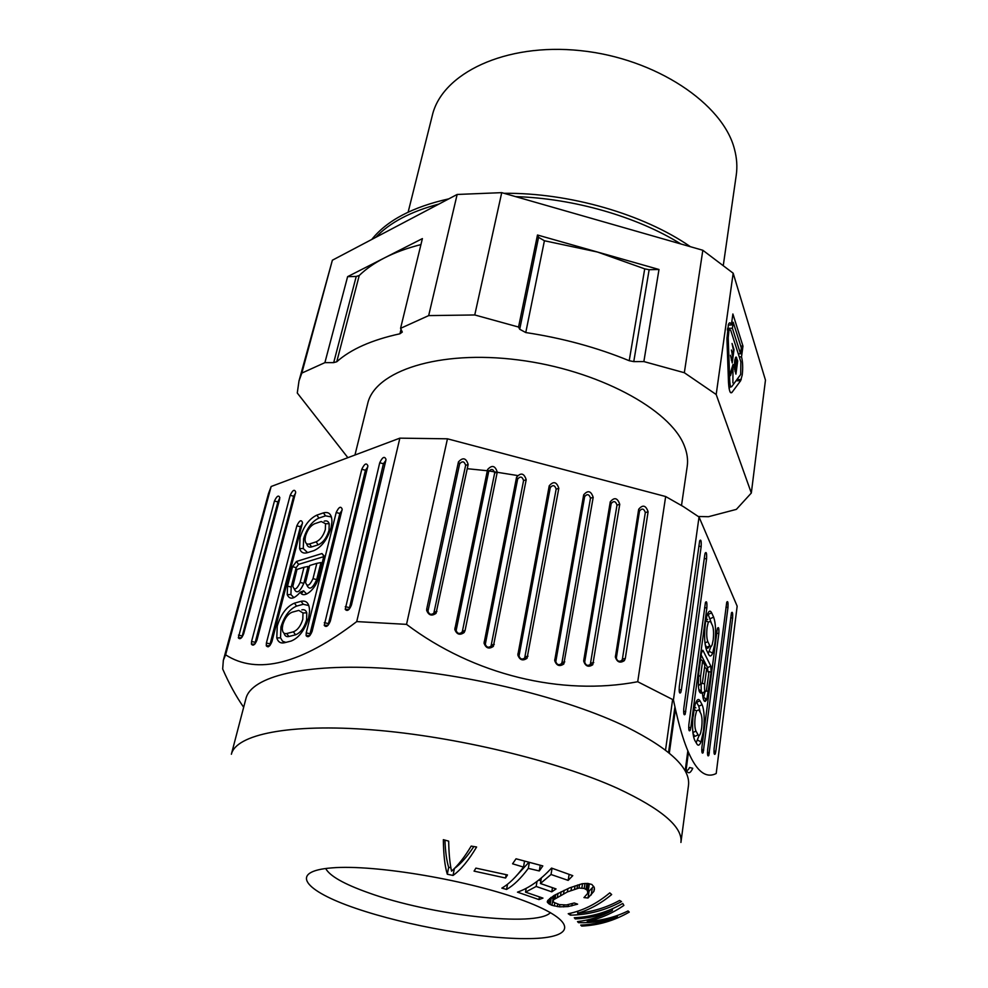 <?xml version="1.0" encoding="UTF-8"?>
<svg xmlns="http://www.w3.org/2000/svg" width="988" height="988" viewBox="0 0 988 988"><rect width="100%" height="100%" fill="white"/><g stroke="black" fill="none" stroke-linecap="round" stroke-linejoin="round"><path stroke-width="1.48" d="M517.341 475.5L488.393 470.881M487.331 470.745L467.262 468.695M665.665 496.532L637.717 681.732C561.604 696.231 473.61 674.952 406.537 624.367L356.73 621.588C300.945 664.171 257.238 675.236 225.61 654.822L223.337 660.33L268.526 493.469L271.157 486.504L399.856 438.153L447.453 438.808L665.665 496.532L683.375 506.609L699.035 516.996L737.159 606.163L716.201 773.518C699.566 781.977 685.302 757.438 673.433 699.924L699.035 516.996M673.433 699.924L637.717 681.732M626.837 727.131C670.099 748.916 690.649 768.343 688.488 785.411L680.93 842.443C682.881 827.067 661.75 809.036 617.537 788.35C557.022 760.908 455.221 736.356 372.254 729.848C289.101 723.265 236.008 734.553 231.377 754.239L245.938 698.578C251.15 676.731 304.032 663.072 385.987 668.382C467.781 673.631 567.631 698.281 626.837 727.131M568.162 880.382L551.032 874.504L540.424 883.519L556.059 888.928L551.786 891.843L536.163 886.458L525.517 892.139L542.955 898.104L538.991 899.599L517.465 892.152C529.062 888.101 540.411 880.086 551.539 868.082L572.768 875.664L568.162 880.382L569.1 874.578M523.504 867.081L512.574 863.796L516.045 858.794L542.807 865.92L539.287 870.959L528.321 868.378C520.923 878.357 513.686 885.372 506.585 889.435L501.842 888.126C508.906 884.075 516.119 877.06 523.504 867.081L524.492 861.4M447.305 874.232L453.047 875.442C460.754 869.922 468.608 860.437 476.611 847L471.19 846.099C464.632 857.028 458.099 865.377 451.565 871.169C449.849 863.635 448.885 853.62 448.676 841.146L443.34 839.677C443.55 854.941 444.872 866.451 447.305 874.232L448.651 867.291C446.662 860.906 445.415 851.854 444.921 840.133M474.067 871.12L475.895 868.119L507.474 874.948L505.56 878.023L474.067 871.12M548.772 903.724L551.971 905.329L559.492 906.848L568.051 906.576L577.622 904.156L574.275 902.983L566.445 904.959L559.443 904.625L553.947 902.39L553.058 901.328L553.613 899.747L567.396 891.917L578.98 888.039L584.204 888.434L587.329 890.262L587.774 893.263L583.957 897.598L588.021 897.993L593.85 891.411L594.443 889.237L594.208 887.298L591.861 884.458L587.687 883.42L582.204 883.717L569.557 887.891L554.046 895.461L547.784 900.439L547.266 901.859L548.772 903.724L549.624 898.549M609.781 892.856C596.641 903.859 582.797 910.813 568.211 913.715L570.397 915.16C588.749 914.777 605.792 910.244 621.501 901.575L619.6 900.439C606.644 907.49 592.664 911.776 577.622 913.295C589.577 909.726 600.926 903.477 611.658 894.548L609.781 892.856M617.278 916.852C605.471 921.878 593.294 924.632 580.734 925.089L581.673 926.065C598.469 925.336 614.326 920.68 629.245 912.097L628.047 910.936C615.512 917.123 601.914 920.618 587.243 921.409C600.222 918.642 612.437 913.32 623.885 905.403L622.749 903.464C607.546 912.22 591.392 916.988 574.287 917.741L575.238 918.902C587.971 918.42 600.321 915.629 612.288 910.528C601.112 916.531 589.515 920.211 577.511 921.582L578.462 922.644C592.059 923.113 605.002 921.187 617.278 916.852L617.488 915.419M538.991 899.599L539.436 896.956M550.884 868.798L551.6 868.106M540.868 880.839L538.756 880.061M551.786 891.843L552.465 887.78M540.424 883.519L541.362 877.924M551.032 874.504L552.057 868.304M536.163 886.458L537.027 881.395M525.517 892.139L526.172 888.36M550.835 897.487L553.428 898.611M588.107 891.707L589.181 884.865L588.453 883.531M593.615 886.36L589.07 891.176L588.206 891.102M593.85 891.411L594.331 888.323M591.207 894.967L592.269 888.15M588.021 897.993L589.07 891.176M587.329 890.262L588.379 883.519M586.032 889.163L586.934 883.42M584.204 888.434L584.995 883.395M581.858 888.064L582.55 883.667M578.98 888.039L579.548 884.47M577.029 888.373L577.56 885.013M574.559 889.039L575.053 885.915M571.064 890.324L571.57 887.187M567.396 891.917L567.927 888.657M563.555 893.757L564.123 890.312M560.567 895.276L561.147 891.744M557.43 896.993L558.022 893.313M555.108 898.463L555.75 894.535M553.613 899.747L554.354 895.301M553.095 900.624L553.935 895.536M571.842 905.873L572.2 903.662M568.051 906.576L568.359 904.65M563.679 906.91L563.963 905.094M559.492 906.848L559.85 904.687M557.343 906.601L557.738 904.181M554.268 905.971L554.774 902.921M551.971 905.329L553.095 898.537M550.143 904.576L551.267 897.771M547.562 902.612L547.945 900.266M570.397 915.16L570.718 913.184M577.622 913.295L577.968 911.158M581.673 926.065L581.833 925.04M578.462 922.644L578.647 921.446M612.288 910.528L612.56 908.701M575.238 918.902L575.424 917.691M587.243 921.409L587.477 919.902M528.654 862.561L514.711 877.665M539.287 870.959L540.226 865.377M528.321 868.378L529.296 862.734M506.585 889.435L507.511 884.272M454.431 868.477C460.779 863.87 467.25 856.571 473.845 846.555M453.047 875.442L454.381 868.526M450.861 867.76L448.651 867.291M505.56 878.023L506.152 874.713M223.337 660.33L222.671 668.962C229.093 683.671 236.083 696.429 243.666 707.26M268.44 645.695L268.143 646.831M225.61 654.822L271.157 486.504M399.856 438.153L356.73 621.588M306.218 632.876L336.192 512.513C338.847 506.893 340.86 505.807 342.194 509.24L312.109 631.381C310.01 636.433 308.021 637.865 306.132 635.655L306.218 632.876L310.01 633.814L309.96 635.482M330.338 621.057L367.894 465.916C366.499 462.532 364.473 463.668 361.781 469.288L324.237 625.379C326.176 627.627 328.214 626.182 330.338 621.057M279.653 499.138L243.715 633.703C241.751 638.384 239.961 639.755 238.33 637.816L274.454 501.027C276.912 495.853 278.715 494.778 279.863 497.791L277.887 501.916L241.912 637.285M266.402 643.015L296.832 525.826C299.401 520.417 301.303 519.342 302.526 522.615L271.935 641.607C269.909 646.473 268.032 647.869 266.278 645.782L266.402 643.015L270.094 643.917L300.401 526.728L302.377 523.739M385.814 460.556L351.469 604.965C349.32 610.164 347.233 611.634 345.22 609.349L379.725 462.767C382.455 457.049 384.542 455.913 385.987 459.358L385.814 460.556M300.315 592.133C294.091 599.222 289.719 600.074 287.224 594.665L287.545 586.143L292.547 566.704L296.449 561.48L321.964 553.539L323.941 555.725L318.791 576.955C316.037 589.33 303.402 599.605 300.315 592.133L303.563 590.799L306.688 594.035M284.346 642.768C280.58 643.571 278.06 641.978 276.788 637.964L277.245 626.083C281.012 614.042 286.742 606.397 294.436 603.162L301.081 601.297C306.651 600.173 309.479 603.545 309.553 611.424L308.614 617.747C304.786 630.171 298.919 637.952 291.015 641.089L284.346 642.768M307.28 552.712C303.427 553.786 300.871 552.403 299.611 548.575L300.006 537.781C303.625 526.295 309.232 518.737 316.839 515.131L323.422 512.883C329.016 511.401 331.857 514.378 331.956 521.825L331.104 527.567C327.436 539.411 321.693 547.093 313.888 550.637L307.28 552.712M251.57 641.459L290.176 495.321C292.67 490.06 294.51 488.974 295.708 492.049L256.966 640.063C254.966 644.831 253.126 646.214 251.446 644.201L251.57 641.459L255.213 642.348L293.658 496.211L295.511 493.321M406.537 624.367L447.453 438.808M625.293 658.49L624.33 660.651C620.106 663.393 617.117 662.195 615.363 657.082L638.668 509.302C642.706 504.436 645.843 505.263 648.103 511.784L625.293 658.49L622.415 659.033L621.823 660.367L624.33 660.651M583.673 494.852C587.835 489.986 591.009 490.826 593.195 497.359L563.827 663.985C559.566 666.838 556.528 665.702 554.7 660.589L583.673 494.852L584.637 496.618C587.193 493.63 589.144 494.136 590.478 498.15L593.195 497.359M549.229 485.8C553.478 480.946 556.676 481.786 558.813 488.319L527.061 658.267C522.776 661.182 519.7 660.095 517.836 654.982L549.229 485.8L550.267 487.578C552.885 484.602 554.836 485.12 556.158 489.134L524.677 658.033L527.061 658.267M426.742 608.88L458.432 461.927C462.89 457.086 466.138 457.938 468.151 464.484L436.066 613.301C431.781 616.351 428.644 615.363 426.655 610.349L426.742 608.88L428.1 610.51L459.655 463.78C462.396 460.803 464.385 461.322 465.632 465.348L468.151 464.484M516.563 477.204C520.886 472.363 524.097 473.203 526.196 479.736L493.358 646.374C489.072 649.338 485.973 648.289 484.058 643.2L516.563 477.204L517.663 479.019C520.318 476.031 522.294 476.549 523.578 480.576L491.024 646.177L493.358 646.374M583.784 660.108L610.263 501.842C614.363 496.976 617.525 497.804 619.748 504.337L592.775 664.714C588.527 667.518 585.514 666.357 583.723 661.231L583.784 660.108L584.785 661.602L611.177 503.584C613.696 500.595 615.635 501.101 616.994 505.115L619.748 504.337M465.064 630.579L497.248 472.128C495.186 465.583 491.962 464.743 487.566 469.584L454.801 629.455C456.752 634.506 459.877 635.531 464.162 632.518L465.064 630.579L462.421 631.184L494.679 472.98C493.407 468.954 491.431 468.436 488.727 471.412L456.135 630.492C457.321 633.592 459.235 634.222 461.878 632.369L462.421 631.184M622.415 659.033L645.312 512.55C643.929 508.548 641.99 508.042 639.508 511.031L616.327 658.169C617.401 661.305 619.229 662.046 621.823 660.367M564.778 661.874L561.987 662.417L561.406 663.714C558.788 665.467 556.911 664.776 555.799 661.627L584.637 496.618M561.987 662.417L590.478 498.15M524.677 658.033C522.047 659.823 520.17 659.144 519.021 656.02L550.267 487.578M428.1 610.51L428.039 611.399C429.261 614.487 431.188 615.092 433.818 613.215L465.632 465.348M491.024 646.177C488.393 648.005 486.491 647.35 485.318 644.238L517.663 479.019M584.785 661.602L584.76 662.293C585.847 665.43 587.699 666.147 590.318 664.43L616.994 505.115M342.07 510.265L339.847 513.451L310.01 633.814M367.746 467.003L365.437 470.239L328.102 625.268L324.237 625.379M270.094 643.917L269.983 645.423M385.851 460.408L383.418 463.73L349.135 609.312L345.22 609.349M323.854 556.615L298.586 564.395L296.178 567.618L291.188 587.057L290.917 594.566L293.905 597.654M301.414 593.615L303.514 590.873M316.839 563.345L312.998 578.659C309.639 585.761 307.169 587.057 305.564 582.55L309.676 565.519L316.839 563.345L320.964 562.555L316.716 579.586C312.702 588.44 309.454 590.379 306.984 585.39M304.008 567.248L296.993 569.397L292.843 586.316C294.399 590.738 296.832 589.453 300.142 582.438L304.008 567.248L308.108 566.47L303.822 583.352C299.858 592.121 296.672 594.035 294.276 589.12M308.824 605.582L303.254 604.273L296.61 606.113C289.583 609.053 284.359 616.006 280.938 626.985L280.543 637.816L282.556 641.212L285.828 642.398M301.846 609.868C304.279 609.287 305.934 610.275 306.774 612.844L306.564 620.217C304.168 627.973 300.513 632.826 295.56 634.802L288.891 636.507C286.397 637.05 284.779 635.939 284.025 633.172M292.127 612.214C287.965 613.943 284.877 618.068 282.84 624.601L282.296 628.121C282.321 632.246 283.778 634.049 286.705 633.543L293.362 631.826C297.598 630.122 300.747 625.947 302.797 619.291L302.995 612.968L298.771 610.399L292.127 612.214M331.412 516.959L325.534 515.835L318.951 518.07C311.998 521.343 306.885 528.222 303.612 538.695L303.267 548.525L307.601 552.613M324.2 521.145C326.682 520.392 328.349 521.244 329.189 523.702L329.004 530.395C326.719 537.781 323.125 542.585 318.235 544.808L311.628 546.907C308.985 547.636 307.317 546.574 306.626 543.696M314.653 523.726C310.541 525.665 307.503 529.741 305.564 535.965L305.07 539.164C305.094 543.067 306.576 544.672 309.503 543.968L316.111 541.844C320.297 539.93 323.372 535.805 325.348 529.469L325.521 523.714L321.248 521.516L314.653 523.726M255.213 642.348L255.089 643.768M669.308 753.14L675.409 709.335M688.352 752.893L686.141 769.862C688.08 774.172 690.279 773.641 692.761 768.269L689.562 767.503C688.031 770.801 686.685 771.134 685.499 768.479L687.734 751.46M694.465 707.21L693.267 716.102M681.337 690.081L680.744 692.551C679.423 694.045 678.954 692.02 679.312 686.475L699.665 540.794C700.949 538.991 701.443 540.955 701.147 546.685L681.337 690.081L679.114 689.538M730.7 617.661L732.614 618.155C732.886 613.029 732.491 611.276 731.429 612.906L714.114 748.496C713.805 753.436 714.176 755.252 715.25 753.943L715.794 751.485L713.954 751.041M732.614 618.155L715.794 751.485M703.147 698.504L703.654 697.466L706.852 699.232L711.138 672.211L710.841 666.147L702.9 650.289L701.406 652.92L698.763 672.68C697.627 688.34 698.837 695.009 702.369 692.699L699.603 689.933L699.084 690.983M706.852 699.232C704.642 703.505 703.147 701.332 702.369 692.699M706.655 650.388C704.481 644.509 704.036 635.556 705.333 623.527L706.963 615.648C708.569 610.856 710.125 609.905 711.632 612.807L713.632 617.117C715.707 623.008 716.127 631.777 714.88 643.435L712.644 653.179C711.274 656.403 709.952 656.847 708.705 654.525L706.655 650.388M690.785 727.823L690.204 730.33C688.957 731.812 688.513 729.86 688.871 724.513L705.432 602.482C706.667 600.63 707.136 602.495 706.84 608.077L690.785 727.823L688.685 727.304M717.152 630.109L701.925 747.064C701.604 752.189 702.011 754.054 703.16 752.658L718.819 633.666C719.103 628.319 718.671 626.528 717.523 628.294L717.152 630.109M727.958 607.583L708.816 755.437C707.704 756.796 707.309 754.956 707.63 749.917L726.736 602.235C727.823 600.593 728.242 602.371 727.958 607.583L725.982 607.077M694.749 740.321C692.44 734.862 691.958 725.834 693.329 713.25L695.107 704.58C696.799 699.492 698.417 698.22 699.986 700.788L702.098 704.691C704.308 710.187 704.753 719.029 703.444 731.219L700.998 741.951C699.566 745.36 698.207 746.051 696.923 744.038L694.749 740.321M704.765 554.923L683.795 708.322C683.437 713.781 683.906 715.757 685.19 714.275L706.556 558.973C706.852 553.354 706.383 551.428 705.123 553.206L704.765 554.923M703.654 697.466L705.074 691.686M707.779 671.099L707.569 667.629L701.134 654.92M704.864 691.23L702.431 693.601M701.245 691.625L701.085 684.116M700.825 683.573L698.331 685.981M706.63 668.839L704.642 683.943C704.271 690.871 704.839 693.094 706.371 690.612L708.828 673.149L706.63 668.839L704.617 667.221M704.864 665.356L702.616 660.947L700.591 676.187C700.208 683.202 700.801 685.462 702.357 682.93L704.864 665.356M700.554 659.292L702.616 660.947M708.235 653.562L710.866 646.609M711.706 623.984L707.803 613.4M706.161 618.71L707.655 619.6M705.136 644.398L706.568 647.313C707.42 648.881 708.31 648.474 709.223 646.103M710.495 621.415L708.322 622.032L707.112 627.232C706.42 633.666 706.655 638.47 707.816 641.644L709.853 645.819C710.656 647.276 711.471 646.732 712.311 644.201L713.188 639.891C713.855 633.58 713.632 628.837 712.509 625.676L710.495 621.415M705.58 698.528L705.197 701.468M696.157 742.741L699.121 735.467M700.344 712.657L698.763 706.198L696.219 701.69M694.403 707.247L695.885 707.865M692.959 733.294L694.762 736.393L697.281 735.257M698.788 709.829L696.54 710.866L695.206 716.584C694.478 723.315 694.737 728.168 695.972 731.12L698.121 734.874C698.961 736.146 699.813 735.443 700.69 732.763L701.641 728.02C702.357 721.425 702.11 716.646 700.912 713.694L698.788 709.829M668.555 752.523L674.903 707.013M324.891 362.645L301.834 373.094L298.994 380.948L332.376 260.214L457.148 194.463L501.731 192.648L702.826 250.26L733.17 273.207L765.465 380.121L751.325 493.024L716.189 394.508L684.338 372.723L643.867 361.571L633.765 361.608L629.22 360.719C597.11 347.529 562.617 338.143 525.764 332.548L519.713 329.251L518.552 327.04L474.759 314.962L428.669 315.604L400.572 328.337L402.289 332.079L399.93 333.783C371.871 339.897 350.814 349.221 336.747 361.769L333.697 362.621L324.891 362.645L347.615 276.652L384.641 257.819C395.151 252.459 407.241 248.05 420.937 244.592M751.325 493.024L736.369 509.376L708.47 516.712L698.343 516.502M298.994 380.948L297.277 393.002L347.875 457.679M354.951 455.023L367.66 403.721C374.687 371.068 438.833 349.727 518.12 359.916C597.382 369.833 670.333 409.279 684.252 445.637C687.179 452.887 688.167 459.803 687.203 466.41L681.51 505.473M408.143 212.136L432.287 115.559C441.846 73.47 505.214 42.608 580.487 50.635C655.748 58.329 723.13 103.715 734.492 149.25C736.863 158.154 737.443 166.799 736.245 175.185L723.364 264.908M702.826 250.26L684.338 372.723M658.984 269.489L649.141 269.712L644.719 268.86L597.518 252.039L537.484 235.008L538.571 237.342L544.413 240.751L597.518 252.039L658.984 269.489L643.867 361.571M518.552 327.04L537.484 235.008M474.759 314.962L501.731 192.648M716.189 394.508L733.17 273.207M726.933 338.946L728.403 324.521C729.428 322.088 730.404 322.249 731.355 325.003L732.886 313.974L742.964 346.084L741.519 356.878C742.766 361.756 743.013 367.771 742.235 374.934L740.617 380.763L731.935 392.471C730.157 393.94 729.008 390.556 728.502 382.344L726.933 338.946M729.082 388.432L730.379 386.716M741.519 356.878L739.259 356.89M740.753 346.096L742.964 346.084M728.23 325.027L731.355 325.003M741.321 347.899L733.22 322.298L732.404 328.275L740.531 353.778L741.321 347.899M731.725 322.31L733.22 322.298M738.271 353.79L740.531 353.778M727.489 328.325L732.404 328.275M740.852 361.843L730.651 330.066L729.02 329.819L728.205 337.822L729.749 381.072C730.033 385.629 730.663 387.506 731.663 386.716L740.691 374.452L740.852 361.843M734.38 367.326L734.739 360.447L736.06 357.014L737.703 360.904L735.924 374.119L734.38 367.326M732.071 360.077L732.614 356.075L731.404 350.011L732.849 354.408L733.429 350.085L732.059 343.478L734.035 349.579L732.219 362.892L730.49 355.285L732.071 360.077L731.293 360.089M733.022 364.424L732.898 382.912L732.935 367.709L730.465 375.662L729.996 374.242L733.022 364.424M736.875 360.904L737.703 360.904M735.356 357.94L736.739 357.928M735.652 357.384L736.48 357.384M734.393 367.622L735.801 371.179L737.097 361.596L736.023 359.014L734.862 367.622M734.874 359.743L735.504 359.743M734.973 359.224L735.714 359.224M734.949 371.179L735.801 371.179M734.578 369.351L735.196 369.351M733.269 349.579L734.035 349.579M732.071 354.408L732.849 354.408M732.54 365.98L733.528 365.968M732.009 367.709L732.935 367.709M457.148 194.463L428.669 315.604M347.615 276.652L356.223 276.455L359.237 275.491C365.992 268.921 374.464 263.018 384.641 257.819L422.395 238.602L400.572 328.337M301.834 373.094L332.376 260.214M524.505 900.945C470.98 880.53 374.909 864.191 331.869 867.884C288.002 871.255 304.119 890.83 355.816 908.355C407.081 925.941 484.009 939.44 529.58 938.6C575.757 938.044 578.635 921.298 524.505 900.945M550.452 912.591C536.756 927.621 430.076 915.184 368.302 892.72C343.923 884.05 329.72 875.973 325.682 868.501M616.351 657.526L615.413 656.032M645.312 512.55L648.103 511.784M638.668 509.302L639.508 511.031M555.836 660.898L554.762 659.391M556.158 489.134L558.813 488.319M519.058 655.229L517.897 653.71M528 656.205L525.258 656.761M458.432 461.927L459.655 463.78M436.931 611.436L434.35 612.066M523.578 480.576L526.196 479.736M485.355 643.398L484.132 641.854M494.272 644.374L491.579 644.954M610.263 501.842L611.177 503.584M593.739 662.578L590.898 663.121M494.679 472.98L497.248 472.128M487.566 469.584L488.727 471.412M456.172 629.628L454.888 628.047M336.192 512.513L339.847 513.451M361.781 469.288L365.437 470.239M328.127 623.564L324.299 622.613M274.454 501.027L277.887 501.916M242.06 635.976L238.466 635.099M296.832 525.826L300.401 526.728M379.725 462.767L383.418 463.73M349.147 607.583L345.281 606.62M291.188 587.057L287.545 586.143M321.964 553.539L323.903 556.244M298.586 564.395L296.449 561.48M292.547 566.704L296.178 567.618M316.716 579.586L312.998 578.659M303.822 583.352L300.142 582.438M301.081 601.297L303.254 604.273M296.61 606.113L294.436 603.162M293.362 631.826L295.56 634.802M288.891 636.507L286.705 633.543M323.422 512.883L325.534 515.835M318.951 518.07L316.839 515.131M316.111 541.844L318.235 544.808M311.628 546.907L309.503 543.968M290.176 495.321L293.658 496.211M698.8 546.068L701.147 546.685M708.618 691.538L706.259 690.945M707.939 671.408L711.138 672.211M710.841 666.147L707.569 667.629M701.888 650.746L702.9 650.289M704.642 683.943L702.221 683.338M700.591 676.187L698.43 675.644M713.632 617.117L710.372 618.599M708.359 614.314L711.632 612.807M709.853 645.819L706.568 647.313M704.95 642.953L707.816 641.644M704.617 607.509L706.84 608.077M703.728 750.151L701.752 749.67M716.757 633.135L718.819 633.666M709.372 752.955L707.457 752.486M702.098 704.691L698.763 706.198M696.626 702.307L699.986 700.788M698.121 734.874L694.762 736.393M692.872 732.516L695.972 731.12M685.771 711.78L683.61 711.236M704.296 558.393L706.556 558.973M686.191 769.047L685.524 767.972M375.811 237.33C389.704 222.572 410.761 211.481 438.968 204.047M515.625 196.624C573.806 198.366 637.161 216.73 680.856 243.962M731.935 392.471L730.391 392.471M736.134 380.763L740.617 380.763M728.835 386.716L730.811 386.716M729.749 381.072L728.452 381.072M726.909 337.834L728.205 337.822M633.765 361.608L649.141 269.712M644.719 268.86L629.22 360.719M544.413 240.751L525.764 332.548M538.571 237.342L519.713 329.251M401.066 329.115L399.93 333.783M359.237 275.491L336.747 361.769M356.223 276.455L333.697 362.621M665.529 750.127L672.63 699.455M616.327 658.169L615.363 657.082M561.406 663.714L563.827 663.985M555.799 661.627L554.7 660.589M519.021 656.02L517.836 654.982M433.818 613.215L436.066 613.301M428.039 611.399L426.655 610.349M485.318 644.238L484.058 643.2M590.318 664.43L592.775 664.714M584.76 662.293L583.723 661.231M461.878 632.369L464.162 632.518M456.135 630.492L454.801 629.455M309.923 635.519L306.132 635.655M241.591 637.668L238.33 637.816M269.798 645.633L266.278 645.782M290.917 594.566L287.224 594.665M280.543 637.816L276.788 637.964M302.995 612.968L306.774 612.844M303.267 548.525L299.611 548.575M325.521 523.714L329.189 523.702M254.842 644.053L251.446 644.201M679.287 691.761L680.744 692.551M714.089 753.288L715.25 753.943M709.483 651.463L712.644 653.179M708.322 622.032L705.778 620.674M688.834 729.576L690.204 730.33M701.9 751.954L703.16 752.658M707.606 754.746L708.816 755.437M697.75 740.148L700.998 741.951M696.54 710.866L693.934 709.433M683.77 713.497L685.19 714.275M685.499 768.479L686.141 769.862M371.76 239.467C386.963 220.46 412.651 206.924 448.836 198.847M504.016 193.302C569.384 192.635 643.608 214.198 690.39 246.691M742.951 305.613L746.953 318.84M737.036 379.553L741.222 379.553M727.279 329.831L729.02 329.819"/></g></svg>
